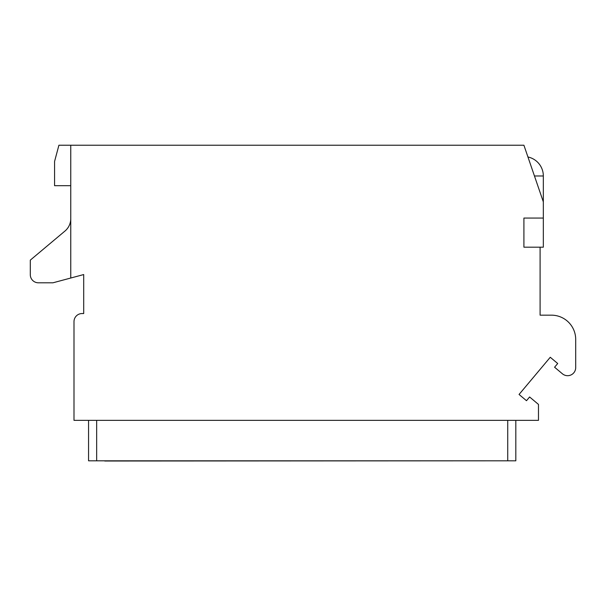 <?xml version="1.0" encoding="UTF-8"?>
<svg xmlns="http://www.w3.org/2000/svg" width="606" height="606" viewBox="0 0 606 606"><rect width="100%" height="100%" fill="white"/><g stroke="black" fill="none" stroke-linecap="round" stroke-linejoin="round"><path stroke-width="0.91" d="M140.35 145.228L464.029 145.228M70.758 145.228L523.91 145.228L543.332 201.874L543.332 218.062L523.91 218.062L523.91 247.187L540.097 247.187L540.097 315.165L551.422 315.165A24.278 24.278 0 0 1 575.7 339.436L575.7 367.6A8.09 8.09 0 0 1 562.406 373.796L554.581 367.228L557.702 363.509L550.263 357.267L519.054 394.461L526.493 400.702L529.614 396.983L538.476 404.422L538.476 420.359L74 420.359L74 321.635A8.09 8.09 0 0 1 82.09 313.544L83.704 313.544L83.704 274.556L70.758 278.025L70.758 145.228L58.911 145.228L54.578 161.416L54.578 185.694L70.758 185.694M70.758 218.637A16.18 16.18 0 0 1 64.978 231.037L30.3 260.133L30.3 274.7A8.09 8.09 0 0 0 38.39 282.797L52.957 282.797L70.758 278.025M543.332 218.062L543.332 247.187L540.097 247.187M515.82 420.359L515.82 460.818L88.559 460.818L88.559 420.359M104.747 460.818L98.27 460.818M499.632 460.818L104.747 461.014M543.332 201.874L543.332 175.982L534.454 175.982M507.73 420.359L507.73 460.818M96.657 420.359L96.657 460.818M543.332 175.982A19.422 19.422 0 0 0 527.94 156.984"/></g></svg>
